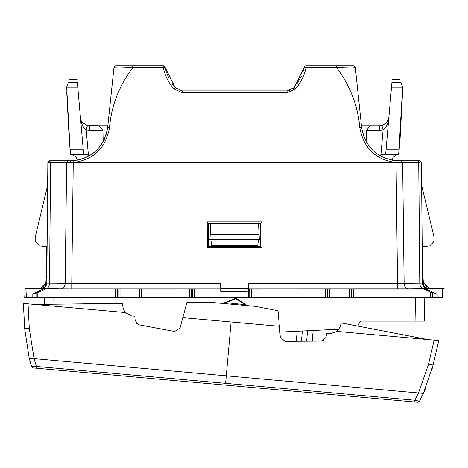 <?xml version="1.0" encoding="UTF-8"?>
<svg xmlns="http://www.w3.org/2000/svg" width="468" height="468" viewBox="0 0 468 468"><rect width="100%" height="100%" fill="white"/><g stroke="black" fill="none" stroke-linecap="round" stroke-linejoin="round"><path stroke-width="0.7" d="M431.578 370.972L433.087 365.058L423.365 393.424L418.515 392.991L414.835 400.245L419.457 401.292L417.643 402.275L225.459 385.105L414.677 402.006L414.835 400.245L36.393 366.438L31.66 366.649L29.215 358.213L24.669 328.571L23.4 303.416L125.091 312.501L123.066 307.874L122.441 303.358L34.638 304.422M31.052 358.377L226.29 375.822L225.617 383.345M139.136 324.839L174.64 331.484L179.999 328.121L186.896 302.574L210.161 302.293L255.195 306.318L278.039 310.717L280.297 337.083L284.971 341.342L321.276 341.096L325.746 337.65L326.91 333.339L330.227 333.637L337.106 331.443L438.797 340.529L433.087 365.058L438.797 340.529L434.14 340.113L428.524 364.244L418.515 392.991L423.365 393.424L419.457 401.292L423.365 393.424L30.438 358.324M29.677 358.254L31.526 358.418M423.365 393.424L425.769 387.913M279.373 326.284L231.098 321.972L226.29 375.822L420.972 393.214M182.824 317.661L231.098 321.972M136.352 323.347L138.955 324.804L135.17 320.621L134.79 316.175L131.473 315.882L125.091 312.501M23.4 303.416L28.051 303.831L29.308 328.612M427.559 339.522L341.336 322.914L339.914 327.249L337.106 331.443M225.646 302.644L245.127 304.615L235.878 298.736L225.646 302.644L235.878 298.736L245.127 304.615M321.276 341.096L324.096 340.119M357.774 325.804L359.073 325.921M225.459 385.105L33.269 367.936A1.866 1.866 0 0 1 31.66 366.649L36.393 366.438L36.241 368.199L225.459 385.105M29.823 360.5L31.66 366.649M32.783 358.529L31.602 358.424M414.94 400.275L416.655 400.69M418.076 402.258L417.643 402.275M223.657 245.618L223.669 246.548M217.684 245.618L217.679 246.548M208.552 239.557L209.951 239.557L210.77 223.932L258.535 223.932L259.085 234.433L210.22 234.433M259.085 234.433L259.354 239.557L260.752 239.557M251.62 245.618L251.632 246.548M245.647 245.618L245.636 246.548M77.787 87.171L66.661 87.171L68.305 82.655L77.39 82.655C77.05 78.729 77.05 78.729 77.39 82.655L83.661 154.27L88.405 154.27L88.698 156.107M209.951 239.557L210.887 239.557L211.524 245.618L257.786 245.618L258.418 239.557L259.354 239.557M210.887 239.557L258.418 239.557M83.661 154.27L70.609 154.27L70.141 149.778L83.263 149.778M71.908 154.27L76.337 157.47L77.238 160.202M103.188 141.611L102.919 130.467L89.71 130.467L86.211 130.022C82.503 126.629 80.572 122.405 80.426 117.339C80.578 122.405 82.503 126.629 86.211 130.022L87.376 125.547L99.122 125.845L102.919 130.467L99.122 125.845L107.839 125.845M399.163 149.778L386.041 149.778L385.65 154.27L391.517 87.171L402.644 87.171L398.695 154.27L380.899 154.27L380.613 156.107M89.71 130.467L89.71 125.845L99.122 125.845M366.116 141.611L366.385 130.467L370.188 125.845L361.466 125.845L355.323 67.398C354.06 66.871 347.806 66.93 336.562 67.573L306.09 67.573L304.264 67.199L303.059 71.68M419.854 162.642L399.374 162.653L398.713 160.799L419.597 160.799L398.713 160.799L392.067 160.202L392.974 157.47L397.396 154.27M87.27 125.518L82.719 122.686M80.455 117.597L80.426 117.339C80.332 120.744 82.649 123.482 87.376 125.547M68.305 82.655C69.732 78.729 69.732 78.729 68.305 82.655M66.661 87.171L70.141 149.778M380.063 125.833L381.929 125.547L383.093 130.022C386.802 126.629 388.732 122.405 388.879 117.339C388.732 122.405 386.802 126.629 383.093 130.022C386.802 126.629 388.732 122.405 388.879 117.339C388.732 122.405 386.802 126.629 383.093 130.022L379.595 130.467L366.385 130.467L370.188 125.845L366.385 130.467M370.188 125.845L379.595 125.845L370.188 125.845L367.79 127.945M381.929 125.547C386.656 123.482 388.972 120.744 388.879 117.339L386.562 122.715M401 82.655C399.573 78.729 399.573 78.729 401 82.655L402.644 87.171L401 82.655L391.915 82.655L392.073 80.824M391.517 87.171L391.915 82.655M402.615 89.517L402.638 88.101L402.615 89.517M398.841 152.896L399.929 141.693L402.574 92.237M70.463 152.896L69.375 141.693L66.731 92.237M66.69 89.517L66.672 88.101L66.69 89.517M208.552 223.248L260.752 223.248L262.086 221.914L261.992 247.794L207.312 247.794L208.552 246.548L208.552 223.248L207.219 221.914L262.086 221.914M208.552 246.548L260.752 246.548L260.752 223.248M260.752 246.548L261.992 247.794M207.219 221.914L207.312 247.794M279.87 332.099L338.996 329.232M245.969 304.738L235.948 298.052L224.792 302.597M220.726 288.604L220.68 283.351L220.726 288.604L248.578 288.604L248.783 297.812L251.614 297.812L249.76 297.812L249.719 289.06L248.578 288.949M398.713 160.799L397.888 160.787L398.297 162.642L396.051 162.554L397.543 283.351L248.625 283.351L248.578 288.604M105.832 135.697L107.675 127.413C103.99 147.051 92.471 158.149 73.125 160.711L70.592 160.799C85.972 160.167 97.215 153.03 104.329 139.382M108.377 120.721L113.981 67.398L107.675 127.413L109.53 127.588C105.657 148.21 93.565 159.869 73.254 162.554L69.931 162.642L70.592 160.799L49.713 160.799L47.847 162.648A1.866 1.866 0 0 1 49.713 160.799A1.866 1.866 0 0 0 47.847 162.648L46.794 283.134L71.762 283.351L71.762 288.943L220.726 288.943L220.75 291.646L246.923 291.646L248.783 292.441M424.792 297.812L424.388 321.112L360.483 321.112L357.628 326.05M327.237 289.06L327.202 297.812L251.614 297.812L251.573 289.078L329.747 288.984L353.638 289.078L353.679 297.812L351.819 297.812L442.898 297.812M189.768 289.078L189.727 297.812L142.108 297.812L143.963 297.812L143.922 289.078L191.623 289.06L191.587 297.812L189.727 297.812L248.783 297.812M45.373 289.078L39.078 292.026L32.14 294.202L32.14 297.812L24.705 297.812L25.167 288.967L117.526 289.06L117.486 297.812L115.631 297.812L142.108 297.812L142.067 289.06L120.036 288.984L120.036 297.812M114.666 66.14L115.836 65.725A1.866 1.866 0 0 0 113.981 67.398C115.245 66.871 121.499 66.93 132.748 67.573C119.042 85.983 111.302 105.99 109.53 127.588M397.888 160.787L396.18 160.711L396.051 162.554C375.74 159.863 363.648 148.21 359.781 127.588C358.02 106.025 350.28 86.024 336.562 67.573L336.562 65.725L306.09 65.725A1.866 1.866 0 0 0 304.264 67.199L294.208 87.686M399.374 162.653L73.254 162.659L71.762 283.351L220.68 283.351M248.625 283.351L248.578 288.943L408.09 288.908C405.715 288.569 404.393 286.72 404.136 283.362L422.51 283.134L421.457 162.648L419.597 160.799L421.457 162.648M411.624 321.112L360.483 321.112M32.14 297.812L115.631 297.812L115.666 289.078M26.407 297.812L24.705 297.812L26.571 297.812L24.705 297.812L25.19 288.551L41.207 288.528L45.577 286.416M423.932 289.078L425.974 288.984L437.165 294.202L432.526 292.447L432.081 292.734L432.058 297.812L430.197 297.812L430.227 292.026L423.932 289.078L353.638 289.078M351.778 289.06L351.819 297.812L325.342 297.812L325.383 289.078M44.624 304.299L44.513 297.812M120.036 288.984L117.526 289.06M143.922 289.078L142.067 289.06M220.726 288.955L191.623 289.06M24.705 297.812L25.19 288.551M70.598 162.642L73.254 162.659L73.125 160.711M163.215 65.725A1.866 1.866 0 0 1 165.04 67.199L163.215 67.573L163.215 65.725L132.748 65.725L132.748 67.573L163.215 67.573C164.976 75.529 168.492 82.608 173.757 88.826L182.257 92.74L182.257 90.985M396.18 160.711C376.834 158.149 365.315 147.051 361.635 127.413L355.323 67.398L353.469 65.725L336.562 65.725M166.245 71.68L165.04 67.199L175.172 87.633L173.757 88.826L182.257 92.74L287.054 92.74L295.548 88.826L287.054 92.74L287.054 90.891L294.132 87.633L292.986 88.756M290.049 90.394L287.054 90.891L182.257 90.891L175.172 87.633L171.844 83.24M408.09 288.908L442.412 288.54L444.114 288.551L444.138 288.967L425.974 288.984M251.573 289.078L249.719 289.06M39.078 292.026L39.107 297.812L37.247 297.812L37.224 292.734M423.476 282.789L429.092 288.528L442.412 288.54M45.829 282.789L40.213 288.528L26.898 288.54M166.292 71.82L168.889 78.15M180.654 90.757L182.257 90.891M296.952 83.988L301.322 76.225M115.836 65.725L132.748 65.725M46.747 269.662L46.747 246.548L39.447 245.911L35.194 241.266L35.194 237.229L47.648 185.381M43.331 288.984L32.14 294.202M428.103 288.528L423.727 286.416M444.114 288.551L444.138 288.967M432.081 292.734L430.227 292.026M46.794 283.041L45.572 286.463L46.935 266.976M352.726 65.725L347.782 65.725M422.399 270.551L423.733 286.463L422.51 283.041M366.97 143.068L366.397 142.114M363.507 135.79L363.338 135.299M102.34 143.068L102.948 142.038M104.235 139.587L104.545 138.92M42.647 287.013L44.63 284.907M421.814 203.299L421.656 185.381L434.117 237.229L434.117 241.266L429.858 245.911L422.557 246.548L422.557 269.662M426.664 287.013L424.675 284.907L426.664 287.013M24.669 328.571L29.303 328.583L34.059 358.646L36.258 366.023M428.524 364.244L433.087 365.058M302.299 331.28L301.456 341.23M297.139 331.496L296.267 341.266M338.06 329.296L337.937 330.636M313.127 330.765L312.203 341.154M306.651 341.195L307.505 331.046M88.335 154.27L86.211 130.022M380.97 154.27L383.093 130.022M379.595 125.845L379.595 130.467M53.943 304.188L53.832 297.812M415.069 321.112L415.473 297.812M69.931 162.653L66.661 162.648L65.175 283.362C64.912 286.72 63.595 288.569 61.22 288.908L71.762 288.943M294.132 87.633L295.548 88.826C300.813 82.614 304.329 75.529 306.09 67.573L306.09 65.725M397.543 288.943L397.543 283.351L404.136 283.362L402.644 162.648L401.328 160.799M41.207 288.528L61.22 288.908M67.983 160.799L66.661 162.648L50.579 162.648L49.526 283.228A5.593 3.955 90.5 0 1 45.572 288.774M359.781 127.588L361.635 127.413M417.409 160.799A1.866 1.316 -90 0 1 418.731 162.648L419.778 283.228A5.593 3.955 89.5 0 0 423.733 288.774M246.923 297.812L246.923 291.646M194.419 288.955L194.419 297.812M47.847 162.648L50.579 162.648A1.866 1.316 -90 0 1 51.895 160.799M36.779 292.447L36.779 297.812M26.571 297.812L27.033 288.984M442.734 297.812L442.272 288.984M437.165 294.202L437.165 297.812M432.526 292.447L432.526 297.812M351.129 288.996L351.129 297.812M349.274 288.984L349.274 297.812M329.747 288.984L329.747 297.812M327.892 288.996L327.892 297.812M192.559 288.967L192.559 297.812M141.412 288.996L141.412 297.812M139.558 297.812L139.558 288.984M118.176 288.996L118.176 297.812M41.202 288.68C44.577 288.352 46.443 286.504 46.794 283.134M428.103 288.68A5.593 5.593 -0.5 0 1 422.51 283.134M359.073 325.909L359.038 326.325L359.073 325.909M80.467 117.708L80.426 117.339M69.375 79.706L77.132 79.706M388.879 117.339L388.838 117.708M399.929 79.706L392.172 79.706"/></g></svg>
